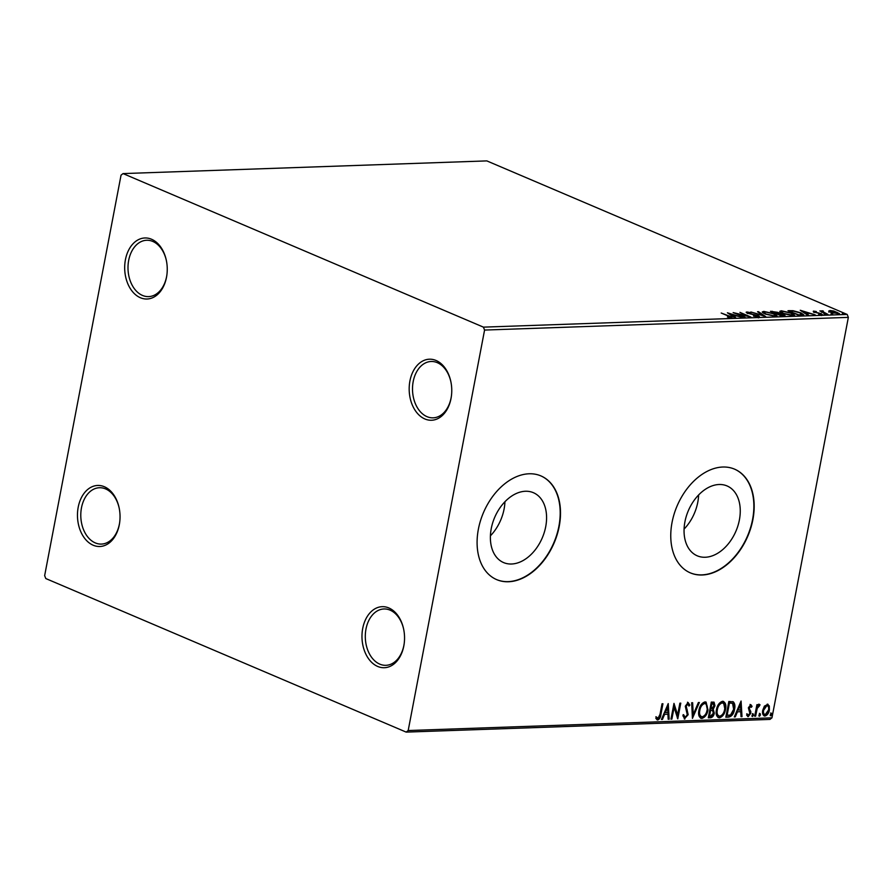 <?xml version="1.0" encoding="UTF-8"?>
<svg xmlns="http://www.w3.org/2000/svg" width="893" height="893" viewBox="0 0 893 893"><rect width="100%" height="100%" fill="white"/><g stroke="black" fill="none" stroke-linecap="round" stroke-linejoin="round"><path stroke-width="1.34" d="M362.714 628.449A30.541 21.276 -92 0 0 377.683 666.446A30.541 21.276 -92 0 0 403.815 645.952A30.541 21.276 -92 0 0 404.172 643.741A30.541 21.276 -92 0 0 403.658 629.219A30.541 21.276 -92 0 0 382.997 606.671A30.541 21.276 -92 0 0 362.714 628.449M404.205 643.451A28.185 19.646 88 0 1 403.915 645.226A28.185 19.646 88 0 1 385.932 665.318A28.185 19.646 88 0 1 365.985 629.063A28.185 19.646 88 0 1 383.968 608.97A28.185 19.646 88 0 1 403.725 629.498M409.92 380.965A30.541 21.276 -92 0 0 424.889 418.973A30.541 21.276 -92 0 0 451.021 398.479A30.541 21.276 -92 0 0 451.378 396.258A30.541 21.276 -92 0 0 450.876 381.735A30.541 21.276 -92 0 0 430.203 359.198A30.541 21.276 -92 0 0 409.92 380.965M451.411 395.979A28.185 19.646 88 0 1 451.121 397.742A28.185 19.646 88 0 1 433.138 417.835A28.185 19.646 88 0 1 413.191 381.579A28.185 19.646 88 0 1 431.174 361.486A28.185 19.646 88 0 1 450.932 382.025M125.422 259.74A30.541 21.276 -92 0 0 140.391 297.737A30.541 21.276 -92 0 0 166.511 277.243A30.541 21.276 -92 0 0 166.868 275.033A30.541 21.276 -92 0 0 166.366 260.51A30.541 21.276 -92 0 0 145.704 237.962A30.541 21.276 -92 0 0 125.422 259.74M166.913 274.743A28.185 19.646 88 0 1 166.623 276.517A28.185 19.646 88 0 1 148.629 296.61A28.185 19.646 88 0 1 128.681 260.354A28.185 19.646 88 0 1 146.664 240.262A28.185 19.646 88 0 1 166.422 260.789M78.204 507.213A30.541 21.276 -92 0 0 93.173 545.221A30.541 21.276 -92 0 0 119.305 524.727A30.541 21.276 -92 0 0 119.662 522.517A30.541 21.276 -92 0 0 119.16 507.994A30.541 21.276 -92 0 0 98.487 485.446A30.541 21.276 -92 0 0 78.204 507.213M119.707 522.226A28.185 19.646 88 0 1 119.405 523.99A28.185 19.646 88 0 1 101.422 544.083A28.185 19.646 88 0 1 81.475 507.827A28.185 19.646 88 0 1 99.458 487.734A28.185 19.646 88 0 1 119.215 508.273M739.393 519.927A37.986 25.908 113.1 0 0 727.047 485.937A37.986 25.908 113.1 0 0 684.92 521.825A37.986 25.908 113.1 0 0 697.266 555.826A37.986 25.908 113.1 0 0 739.393 519.927M684.083 529.08A37.986 25.908 113.1 0 0 697.79 502.201A37.986 25.908 113.1 0 0 698.627 494.956M545.712 526.691A37.986 25.908 113.1 0 0 533.378 492.69A37.986 25.908 113.1 0 0 491.25 528.589A37.986 25.908 113.1 0 0 503.596 562.579A37.986 25.908 113.1 0 0 545.712 526.691M490.413 535.833A37.986 25.908 113.1 0 0 504.11 508.965A37.986 25.908 113.1 0 0 504.947 501.71M559.219 526.357A56.382 38.455 113.1 0 0 540.901 475.902A56.382 38.455 113.1 0 0 478.38 529.181A56.382 38.455 113.1 0 0 496.698 579.635A56.382 38.455 113.1 0 0 559.219 526.357M496.541 579.568A56.382 38.455 113.1 0 0 558.906 526.223A56.382 38.455 113.1 0 0 540.745 475.835M752.888 519.603A56.382 38.455 113.1 0 0 734.571 469.149A56.382 38.455 113.1 0 0 672.049 522.427A56.382 38.455 113.1 0 0 690.367 572.882A56.382 38.455 113.1 0 0 752.888 519.603M690.211 572.815A56.382 38.455 113.1 0 0 752.576 519.469A56.382 38.455 113.1 0 0 734.414 469.082M828.883 311.188L829.988 310.53L833.761 311.01L839.554 313.711L830.87 312.438L828.804 310.92M827.934 314.392L819.852 310.943L823.156 310.898L823.491 312.014L827.934 314.392M821.873 311.813L822.196 310.797L822.018 311.702L822.989 311.791M823.033 311.233L823.402 312.461M813.289 311.813L813.423 311.11L816.325 311.534L814.684 312.025L821.203 313.61L821.627 314.682L818.669 314.28L820.533 314.258L820.343 313.666L813.813 312.07L813.423 311.11L813.813 312.07M814.472 311.523L814.617 312.371M822.33 314.448L821.627 314.682M820.466 314.615L820.343 313.666M801.802 315.307L799.068 315.396L788.006 310.686L792.995 310.697L800.932 312.851L803.789 314.816L801.802 315.307M781.531 316.01L770.469 311.3L777.591 312.316L783.529 314.492C785.349 315.274 785.472 315.754 783.887 315.932L781.531 316.01M785.025 315.586L783.887 315.932M765.669 316.569L750.823 311.981L763.068 315.43L757.543 311.746L758.525 311.713L765.669 316.569M745.108 317.283L733.142 312.595L747.285 315.91L739.94 312.36L751.002 317.082L736.881 313.778L745.108 317.283M730.072 317.83L728.565 316.155L721.198 313.019L729.581 316.167C731.947 317.015 732.528 317.584 731.3 317.897L727.404 317.048L730.563 317.261L730.396 318.165M732.126 317.64L731.3 317.897M483.426 327.139L123.055 173.588L121.046 175.162L44.65 575.628L45.8 578.552L406.17 732.104L408.19 730.53L484.575 330.064L483.426 327.139L847.2 314.448L486.83 160.896L123.055 173.588M727.393 312.796L742.384 317.372L736.647 315.943L733.332 316.055L735.665 317.607L734.682 317.651L727.393 312.796M758.47 316.948L753.402 316.01L757.275 316.468L757.041 315.609L747.374 313.164L746.905 311.992L751.046 312.706L748.021 312.472L748.234 313.108L757.967 315.586C759.608 316.289 759.776 316.747 758.47 316.948L759.363 316.647M757.197 316.87L757.041 315.609M746.124 312.26L746.905 311.992L746.738 312.851M748.021 312.472L748.167 313.465M765.167 314.057L762.254 311.947L763.783 311.4L774.186 313.711L777.055 315.821L775.481 316.356L765.167 314.057M782.703 313.443L779.779 311.333L781.319 310.786L791.711 313.108L794.591 315.207L793.017 315.742L782.703 313.443M800.24 310.262L815.242 314.838L809.493 313.398L806.178 313.521L808.522 315.073L807.529 315.106L800.24 310.262M824.284 314.157L825.791 314.113L824.06 314.057M831.238 313.923L832.745 313.867L831.015 313.811M842.568 313.521L844.086 313.465L842.345 313.41M767.221 704.142L769.297 705.95L769.398 710.013C768.795 713.273 767.31 715.282 764.944 716.052C762.834 715.449 762.097 713.507 762.745 710.248L764.408 706.129L768.013 704.276M767.679 704.175L768.661 705.682L768.761 709.745C768.17 713.005 766.685 715.014 764.308 715.784L764.944 716.052L764.107 715.907M754.708 716.208L756.896 704.7L757.8 704.666L757.476 706.363L759.418 704.41L760.032 704.778L759.374 706.017L757.242 708.35L755.612 716.175L754.708 716.208M759.418 704.41L760.032 704.778L759.407 704.51L758.771 705.693M759.374 706.017L757.722 705.95M750.656 704.711L752.085 706.296L751.37 707.301L750.444 706.129L749.283 708.741L750.801 711.475L750.767 713.239L748.222 716.632L746.648 715.137L747.374 714.054L748.39 715.226L749.841 713.34L748.345 707.792L751.024 704.789M750.734 707.033L749.807 705.861L750.656 706.162L749.807 705.861L748.635 707.435L749.272 707.702M748.635 707.435L750.131 712.971L747.675 716.543M746.738 713.786L748.39 715.226M728.576 717.124L725.83 717.213L728.844 701.463L733.32 701.876C734.894 703.584 735.307 706.05 734.548 709.288C733.823 713.831 731.825 716.443 728.576 717.124L725.886 716.923M732.986 701.686L732.684 701.608C734.269 703.316 734.671 705.783 733.923 709.02L734.548 709.288M708.305 717.827L711.308 702.077L714.076 702.188L714.947 705.827L713.206 709.221L714.3 713.172C713.786 715.773 712.581 717.302 710.661 717.749L708.305 717.827M692.432 718.385L691.662 702.758L692.644 702.724L693.236 714.579L698.382 702.523L699.364 702.49L692.432 718.385M671.882 719.099L670.967 719.133L673.981 703.383L677.631 714.925L679.874 703.171L680.779 703.148L677.776 718.887L674.115 707.379L671.882 719.099L671.023 718.832M662.249 703.784L660.284 714.132C660.094 716.979 659.034 718.843 657.069 719.725L655.819 718.251L656.511 717.023L658.007 718.374L660.039 714.277L662.037 703.796L662.941 703.762L660.909 714.4C660.731 717.246 659.659 719.111 657.706 719.992L657.114 719.881M655.886 716.755L658.007 718.374M408.19 730.53L771.954 717.838L848.35 317.372L484.575 330.064M668.232 703.584L669.158 719.189L668.165 719.222L667.919 714.221L664.615 714.333L662.439 719.423L661.445 719.457L668.232 703.584M687.722 704.075L687.141 703.829L685.578 705.872L687.554 714.422L684.25 718.776L684.875 719.044L682.888 715.695L683.77 714.869L685.121 717.436L687.275 714.701L685.288 706.24L688.101 702.49L689.865 705.068L688.972 706.062L687.777 704.097L686.215 706.14L688.179 714.69L684.295 718.943M683.145 714.601L684.161 717.101L685.121 717.436M705.76 701.976L707.356 709.734C706.564 714.233 704.521 717.046 701.262 718.184L701.887 718.452C699.007 717.57 698.013 714.891 698.906 710.404C699.699 705.905 701.719 703.081 704.979 701.898L706.084 702.088L707.993 710.013C707.189 714.5 705.157 717.325 701.887 718.452L700.804 718.262M722.515 701.284C725.451 702.144 726.455 704.856 725.529 709.399C724.725 713.898 722.694 716.711 719.423 717.838C716.543 716.956 715.55 714.277 716.443 709.79C717.235 705.303 719.256 702.467 722.515 701.284L723.609 701.474M723.297 701.362L724.893 709.131C724.089 713.619 722.057 716.443 718.787 717.57L718.34 717.648M741.078 701.038L742.005 716.655L741.023 716.688L740.766 711.676L737.462 711.799L735.285 716.889L734.303 716.923L741.078 701.038M753.045 713.853L753.558 715.148L752.553 716.487L752.04 715.193L753.234 713.898M759.999 713.619L760.501 714.902L759.496 716.242L758.994 714.958L760.189 713.652M771.34 713.217L771.842 714.512L770.838 715.84L770.335 714.556L771.53 713.25M771.954 717.838L769.945 719.412L406.17 732.104M847.2 314.448L848.35 317.372M667.808 704.566L668.522 718.921L669.158 719.189M664.615 714.333L667.919 714.221M663.979 714.065L661.802 719.155L662.439 719.423M667.584 707.379L666.948 707.111L664.671 712.435L667.841 712.614L667.584 707.379L665.307 712.703M673.835 704.108L677.631 714.925M680.086 703.171L677.274 717.916M671.246 718.832L673.478 707.111L674.115 707.379M687.465 702.222L689.865 705.068M685.578 705.872L686.215 706.14M685.735 707.881L686.371 708.149M686.561 709.41L687.186 709.678M687.554 714.422L688.179 714.69M692.03 702.746L692.6 714.311L693.236 714.579M698.605 702.523L692.365 717.124M707.356 709.734L707.993 710.013M701.262 718.184L700.503 718.106M705.18 703.55L704.075 703.237C701.451 704.197 699.822 706.486 699.186 710.091C698.46 713.674 699.241 715.84 701.541 716.566M699.186 710.091L699.822 710.359C699.096 713.942 699.878 716.108 702.166 716.833L701.038 716.532M702.166 716.833C704.811 715.94 706.452 713.674 707.089 710.035C707.814 706.43 707.022 704.253 704.711 703.517C702.088 704.465 700.447 706.754 699.822 710.359M704.878 703.383L704.075 703.237M713.719 702.077L714.947 705.827M714.311 705.559L712.569 708.942L713.206 709.221M712.569 708.942L714.3 713.172M713.663 712.904C713.15 715.505 711.944 717.034 710.024 717.47L710.661 717.749M710.024 717.47L708.361 717.537M712.502 710.448L710.002 710.058L708.886 715.907L710.549 716.141L713.384 713.206L712.502 710.448L710.638 710.326L709.522 716.175M713.127 703.639L711.274 703.394L710.315 708.439L711.408 708.696L714.032 705.883L712.848 703.628L711.911 703.662L710.94 708.707M712.212 703.36L712.86 703.461M711.274 703.394L711.911 703.662M710.002 710.058L710.638 710.326M724.893 709.131L725.529 709.399M718.787 717.57L718.039 717.492M722.705 702.936L721.611 702.635C718.988 703.584 717.347 705.872 716.722 709.477C715.996 713.072 716.778 715.226 719.066 715.952M716.722 709.477L717.347 709.756C716.621 713.34 717.403 715.494 719.702 716.231L718.564 715.918M719.702 716.231C722.348 715.326 723.977 713.06 724.614 709.422C725.35 705.827 724.558 703.651 722.247 702.903C719.613 703.863 717.983 706.14 717.347 709.756M722.415 702.78L721.611 702.635M733.923 709.02C733.186 713.563 731.2 716.164 727.94 716.845M729.402 702.758L728.811 702.78L726.422 715.293L730.53 715.047L733.644 709.31L732.561 703.383L729.402 702.758L730.028 703.025L729.436 703.048L727.047 715.572M728.811 702.78L729.436 703.048M732.561 703.383L730.028 703.025M740.665 702.021L741.38 716.376L742.005 716.655M737.462 711.799L740.766 711.676M736.825 711.52L734.649 716.61L735.285 716.889M740.431 704.834L739.795 704.566L737.529 709.902L740.688 710.08L740.431 704.834L738.154 710.169M750.02 704.443L752.085 706.296M748.658 708.473L749.283 708.741M750.176 711.208L750.801 711.475M750.131 712.971L750.767 713.239M752.419 713.585L753.558 715.148M752.922 714.88L751.917 716.208M757.119 704.689L757.476 706.363M758.793 704.142L759.407 704.51M757.409 706.33L756.605 708.082L757.242 708.35M756.605 708.082L754.976 715.907L755.612 716.175M759.374 713.351L760.501 714.902M759.876 714.634L758.871 715.974M768.661 705.682L769.297 705.95M768.761 709.745L769.398 710.013M767.143 705.559L766.317 705.28L763.024 709.946C762.51 712.391 763.035 713.864 764.575 714.367M763.024 709.946L763.649 710.225C763.147 712.659 763.66 714.132 765.212 714.634L764.352 714.355M765.212 714.634L768.493 710.047C768.996 707.602 768.482 706.106 766.942 705.548L763.649 710.225M770.704 712.949L771.842 714.512M771.206 714.233L770.201 715.572M730.507 317.551L731.233 317.897M733.22 316.669L733.332 316.055M735.118 315.475L730.139 313.934L735.017 315.999M730.016 314.548L730.139 313.934M732.472 316.178L732.584 315.564M746.794 312.885L747.508 312.918M757.8 316.479C759.441 317.194 759.608 317.651 758.302 317.852M758.414 312.327L758.525 311.713M762.477 312.472L763.615 312.304L763.783 311.4M774.231 316.323L775.604 315.408L776.664 316.178M775.425 316.356L775.604 315.408L773.271 313.744L764.955 311.88L763.727 312.338L766.071 314.023L774.32 315.876M763.727 312.338L763.56 313.264M777.423 313.209L778.674 314.258M783.496 315.452L784.355 315.899M776.352 314.146L776.542 313.253M773.45 311.713L776.519 313.242L776.709 312.349L773.45 311.713M776.408 313.823L776.709 312.349M777.647 313.722L782.346 315.463C783.808 315.419 783.898 315.106 782.625 314.526L777.647 313.722M782.246 315.988L782.346 315.463C783.808 315.419 783.898 315.106 782.625 314.526M780.013 311.858L781.141 311.69L781.319 310.786M781.141 311.69L783.607 313.41L794.19 315.564M792.951 315.742L793.14 314.794L790.807 313.13L782.491 311.266L781.085 312.662M802.238 314.448L803.287 315.151M789.97 311.523L798.844 314.883L802.249 314.392L802.081 315.296M801.836 315.307L800.016 312.885L793.564 311.155L790.048 311.132M802.774 311.936L802.986 311.389L805.43 313.019L807.975 312.93L802.986 311.389M806.066 314.135L806.178 313.521M805.319 313.633L805.43 313.019M820.879 314.448L821.203 313.61M821.035 314.515L821.46 315.575M821.772 312.327L822.018 311.702M822.866 312.126L823.324 312.918M828.704 312.081L829.988 310.53M838.181 313.499L839.018 314.035M837.288 314.068L837.366 313.666C838.616 313.443 838.371 312.963 836.618 312.237L830.981 310.954L829.999 312.137M831.707 312.773L838.203 313.376L838.036 314.28M830.981 310.954C829.753 311.188 830.021 311.679 831.785 312.405M660.284 714.132L660.909 714.4M710.46 710.035L711.096 710.303M749.339 709.634L749.964 709.902M755.712 712.034L756.349 712.313M771.999 311.947L772.132 311.244M789.646 311.389L789.792 310.619M657.695 718.318L657.058 718.05M759.139 705.861L758.514 705.582M757.9 316.245L757.733 317.138M747.564 312.617L747.396 313.51M777.636 313.019L777.457 313.923M783.552 315.207L783.373 316.111M814.17 311.635L814.003 312.528M820.935 314.124L820.767 315.028M822.71 311.367L822.531 312.26"/></g></svg>
